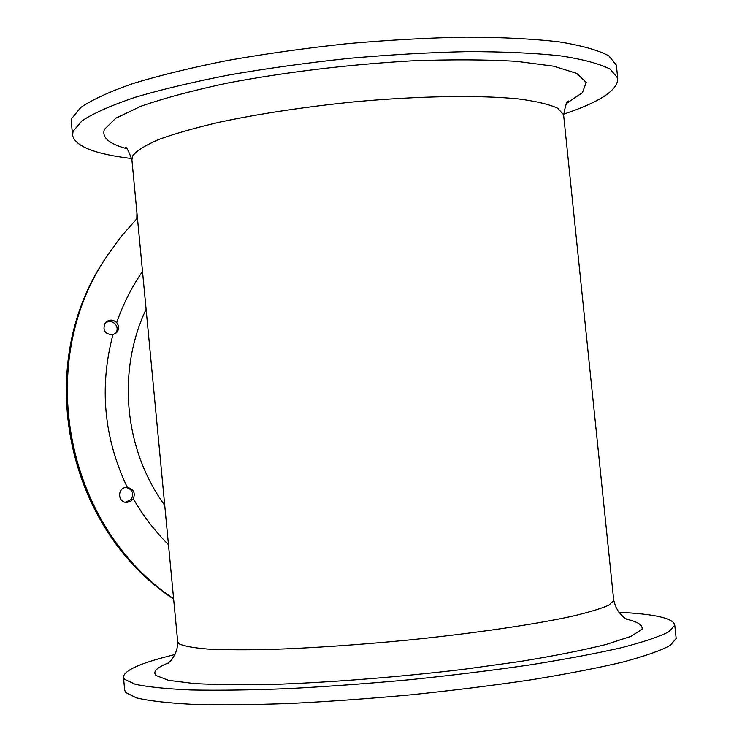 <?xml version="1.0" encoding="UTF-8"?>
<svg xmlns="http://www.w3.org/2000/svg" width="742" height="742" viewBox="0 0 742 742"><rect width="100%" height="100%" fill="white"/><g stroke="black" fill="none" stroke-linecap="round" stroke-linejoin="round"><path stroke-width="1.11" d="M563.697 115.789L563.586 114.722L557.715 108.249C549.405 104.399 536.401 101.311 518.723 98.955C479.759 94.985 419.49 95.876 354.797 101.784C305.24 106.82 260.331 113.572 220.068 122.05C195.573 127.735 175.233 133.514 159.057 139.375C145.58 145.154 136.825 150.607 132.809 155.746L131.909 159.799L177.69 641.7L179.184 643.852C183.951 646.134 193.476 647.868 207.76 649.055C224.724 649.871 245.834 650.001 271.08 649.426C312.438 648.007 358.163 644.881 408.258 640.068C473.535 633.427 533.628 624.616 571.711 616.361C588.907 612.298 601.326 608.551 608.959 605.101L613.736 600.547L613.671 599.926M127.309 487.383C133.56 488.913 135.563 492.697 133.328 498.726L130.481 501.471L126.641 502.408C117.394 502.529 117.255 487.55 126.502 487.383L127.309 487.383C103.88 438.086 99.085 387.213 112.914 334.763C104.65 334.197 102.146 330.144 105.42 322.603C109.139 319.245 112.905 319.245 116.698 322.594C119.314 326.035 119.249 329.42 116.503 332.75L112.914 334.763M125.407 502.269L131.111 499.524C134.209 493.551 132.577 489.516 126.223 487.411M115.52 333.585C117.765 330.357 117.681 327.166 115.27 324.013C112.042 321.008 108.61 320.73 104.974 323.16M173.6 598.72C66.177 526.755 34.169 365.203 105.559 258.262L120.482 237.282L137.446 218.055M173.637 599.109C65.723 528.387 32.926 366.984 104.232 260.247L108.323 254.005M616.519 66.817L616.342 65.138L608.755 55.798C598.145 50.15 581.505 45.494 558.837 41.812C532.849 38.844 502.046 37.276 466.44 37.1C428.709 37.805 389.068 39.994 347.506 43.657C305.889 48.119 265.998 53.702 227.84 60.408C191.705 67.596 160.244 75.248 133.458 83.382C109.946 91.572 92.416 99.576 80.859 107.395L71.844 118.358L71.38 122.541L72.558 135.035M566.721 103.324L582.442 92.611L586.217 82.427L576.775 73.393L553.532 66.168L516.886 61.373C486.27 59.527 451.034 59.369 411.179 60.881C347.488 64.637 286.588 71.974 228.471 82.872C193.235 90.348 163.963 98.176 140.655 106.356L115.687 118.284L104.455 129.34C101.589 137.381 109 143.827 126.687 148.66M563.67 114.157C600.371 101.84 618.383 89.819 617.696 78.105L610.147 69.136C599.555 63.729 582.934 59.295 560.284 55.826C534.305 53.062 503.512 51.652 467.914 51.615C430.184 52.432 390.542 54.676 348.972 58.358C307.336 62.81 267.426 68.338 229.25 74.933C193.096 81.991 161.608 89.476 134.794 97.415C111.254 105.392 93.696 113.164 82.112 120.742L73.059 131.343L72.586 135.378C75.313 146.387 94.995 154.113 131.659 158.565M676.045 637.415L676.157 638.472L670.193 645.438C660.603 650.623 644.835 656.16 622.9 662.049C597.533 668.041 567.129 673.931 531.699 679.728C494.005 685.33 454.15 690.32 412.144 694.697C369.952 698.593 329.309 701.515 290.215 703.462C253.059 704.798 220.504 705.086 192.549 704.334C167.85 703.026 149.142 700.875 136.435 697.888L125.778 692.546L124.675 690.032L123.469 677.14M626.415 619.162C637.786 621.777 642.989 625.154 642.034 629.299L630.904 636.376L606.307 644.418C583.388 650.131 554.617 655.826 519.994 661.521L462.822 669.432C399.66 676.871 339.344 681.759 281.877 684.105C246.928 685.024 217.694 684.838 194.181 683.549L168.517 680.321L156.089 675.526C152.453 671.76 156.757 667.475 169 662.662M618.893 612.28C655.01 614.014 673.643 618.327 674.775 625.228L668.774 631.813C659.156 636.747 643.37 642.043 621.425 647.71C596.03 653.489 565.617 659.211 530.187 664.869C492.493 670.351 452.648 675.276 410.651 679.635C368.468 683.54 327.843 686.526 288.768 688.585C251.64 690.06 219.113 690.524 191.176 689.977C166.514 688.891 147.834 686.981 135.146 684.245L124.535 679.282L123.45 676.927C124.35 670.137 141.536 662.671 175.001 654.518M136.88 218.64L136.982 213.158M164.733 505.33C124.062 449.42 116.763 371.176 146.109 309.293M116.698 322.594C123.024 304.294 131.631 287.247 142.51 271.442M168.471 544.674C154.716 530.984 143.011 515.671 133.328 498.726M136.825 218.686L136.936 212.713M563.586 114.722L613.736 600.547M125.686 502.315L126.641 502.408M105.559 258.262L104.232 260.247M125.519 147.343C126.632 147.092 128.765 151.247 131.909 159.808M568.455 100.968C566.869 101.014 565.274 105.744 563.651 115.158M616.342 65.138L617.696 78.105M167.673 663.673L171.838 659.657L175.381 653.665L177.115 648.091L177.69 641.765M627.5 619.746L623.512 617.149L618.578 611.835L615.637 606.613L613.745 600.408M674.775 625.228L676.157 638.472"/></g></svg>
